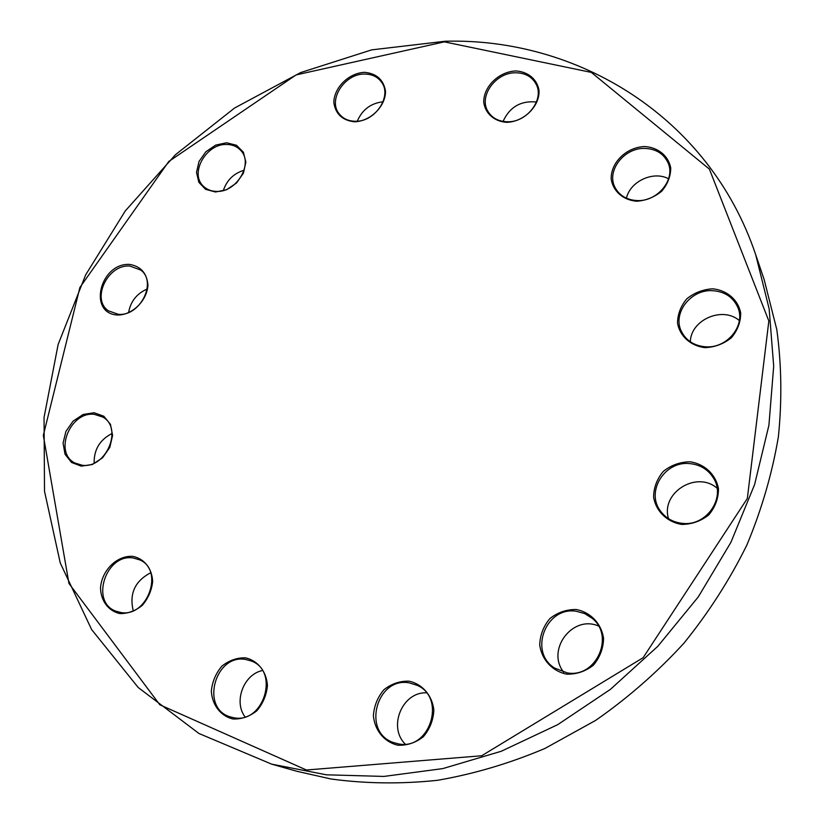 <?xml version="1.0" encoding="UTF-8"?>
<svg xmlns="http://www.w3.org/2000/svg" width="825" height="825" viewBox="0 0 825 825"><rect width="100%" height="100%" fill="white"/><g stroke="black" fill="none" stroke-linecap="round" stroke-linejoin="round"><path stroke-width="1.24" d="M445.129 41.25C576.809 37.517 709.026 116.005 755.69 254.667L769.137 308.777L773.695 366.145L768.91 425.298L754.586 484.615L730.888 542.376L698.332 596.836L657.793 646.326L610.438 689.349L557.721 724.649L501.26 751.266L442.747 768.611L383.914 776.428L326.391 774.809L271.662 764.146L198.949 733.487L138.218 687.514L91.606 629.527L60.256 562.97L44.509 491.215L44.055 417.419L58.142 344.448L85.666 274.859L125.287 210.922L175.498 154.688L234.599 108.003L300.692 72.559L371.662 49.871L445.129 41.25M271.662 764.146L296.918 771.292L331.021 778.996C365.661 783.698 401.136 784.132 437.446 780.316C473.859 774.005 509.695 763.383 544.943 748.45L595.588 720.431C627.701 698.084 657.102 672.406 683.77 643.387C708.531 612.779 729.527 580.099 746.738 545.335C761.588 509.798 772.128 473.663 778.367 436.93C782.1 400.3 781.574 364.506 776.789 329.557L764.125 279.52L755.69 254.667M444.376 41.858L296.093 74.92L168.785 161.483L79.912 287.451L43.323 435.373L68.949 583.44L159.813 704.777L306.426 770.003L481.676 755.762L643.149 657.68L747.337 498.475L768.838 320.956L709.397 169.115L591.339 72.404L444.376 41.858M712.79 288.812C727.072 290.287 738.127 299.784 740.695 312.995C740.706 322.08 737.591 330.351 731.342 337.796C723.607 343.942 714.832 347.222 705.024 347.655C690.638 345.943 679.841 336.208 677.531 323.101C677.645 314.129 680.769 306.003 686.916 298.712C694.485 292.658 703.106 289.358 712.79 288.812M644.851 146.541C658.257 147.479 668.518 155.935 670.746 168.083C670.632 176.498 667.59 184.243 661.609 191.318C654.256 197.237 645.965 200.547 636.735 201.248C623.246 200.104 613.222 191.431 611.222 179.365C610.397 162.752 626.515 147.005 644.851 146.541M515.718 70.95C528.093 71.61 537.333 79.355 539.055 90.698C539.622 106.435 523.885 121.832 506.736 122.337C494.299 121.502 485.265 113.551 483.739 102.279C483.419 86.728 498.764 71.692 515.718 70.95M364.557 72.322C376.674 73.518 383.666 79.86 385.533 91.348C385.522 106.497 370.404 121.316 354.492 121.811C342.365 120.398 335.476 113.963 333.826 102.496C334.053 87.512 348.8 73.023 364.557 72.322M226.617 142.766L236.497 145.282L243.375 152.182L245.86 162.133L243.416 173.157L236.497 183.037L226.504 189.771L215.459 192.008L205.58 189.327L198.835 182.304L196.505 172.363L199.021 161.473L205.868 151.759L215.696 145.087L226.617 142.766M129.566 264.412C140.735 266.238 146.86 273.116 147.953 285.068C147.087 300.713 132.248 315.284 117.449 315.026C87.594 313.448 100.052 262.845 129.566 264.412M94.06 412.737L103.826 416.223L110.457 424.318L112.602 435.445L109.797 447.408L102.568 457.793L92.369 464.485L81.283 466.146L71.538 462.474L65.041 454.255L63.061 443.138L65.938 431.341L73.085 421.132L83.108 414.501L94.06 412.737M132.887 556.38C144.251 558.618 152.089 568.528 152.656 581.604C151.635 590.494 148.18 598.414 142.282 605.364C135.352 610.943 127.896 613.687 119.924 613.573C108.508 611.119 100.887 601.002 100.506 588.039C101.619 570.353 117.15 555.163 132.887 556.38M245.417 657.834C257.74 660.526 266.465 671.385 267.434 685.451C266.568 695.001 263.051 703.426 256.884 710.738C249.542 716.564 241.57 719.317 232.97 718.988C220.584 716.048 212.097 704.973 211.344 691.02C212.303 681.615 215.81 673.334 221.884 666.157C229.072 660.413 236.909 657.638 245.417 657.834M409.014 681.182C422.441 684.069 432.29 695.496 433.857 710.253C433.28 720.256 429.784 729.073 423.38 736.704C415.656 742.778 407.127 745.614 397.815 745.212C384.306 742.046 374.725 730.383 373.395 715.76C374.086 705.911 377.572 697.249 383.873 689.772C391.432 683.791 399.805 680.924 409.014 681.182M576.211 609.51C590.535 612.202 601.384 623.545 603.57 638.385C603.312 648.46 599.93 657.401 593.412 665.187C585.441 671.416 576.52 674.407 566.631 674.159C552.214 671.179 541.643 659.587 539.725 644.892C540.097 634.961 543.489 626.185 549.893 618.564C557.69 612.418 566.455 609.407 576.211 609.51M689.958 461.783C704.602 463.928 715.904 474.519 718.482 488.761C718.451 498.486 715.213 507.21 708.747 514.924C700.776 521.183 691.752 524.349 681.687 524.422C666.93 521.998 655.896 511.16 653.596 497.042C653.751 487.462 657.009 478.892 663.352 471.333C671.148 465.166 680.017 461.979 689.958 461.783M682.141 523.328C706.252 526.701 726.227 497.877 713.542 478.18C708.211 469.59 700.373 464.743 690.02 463.629C664.63 460.453 645.181 492.061 660.773 511.418C666.043 518.317 673.169 522.277 682.141 523.328M668.528 518.667C660.423 492.979 696.382 470.219 717.038 488.163M567.218 672.891C596.104 678.305 615.12 636.085 592.113 618.255L584.739 613.594L576.345 611.284C546.016 606.107 528.237 651.833 554.596 668.064L567.218 672.891M563.712 672.21C545.903 649.925 572.571 614.594 598.476 626.01M398.568 743.903C430.073 750.533 446.459 697.672 417.11 685.307L409.231 682.873C376.716 676.562 361.608 732.095 393.412 742.541L398.568 743.903M405.261 744.119C387.637 727.031 402.383 691.69 426.422 692.825M233.867 717.76C263.825 724.072 279.809 670.9 251.274 661L245.716 659.474C215.15 653.513 200.011 708.335 230.247 716.884L233.867 717.76M245.056 716.904C233.341 701.663 243.705 674.283 262.412 670.539M120.883 612.511C147.685 617.595 164.422 569.869 139.631 559.845L133.227 557.999C106.033 553.245 89.853 602.013 115.892 611.181L120.883 612.511M133.237 610.717C129.154 593.629 134.97 580.986 150.697 572.777M82.242 465.259C106.095 468.899 123.348 428.01 102.795 417.068L94.411 414.356C70.259 411.025 53.398 452.647 74.941 463.031L82.242 465.259M94.143 463.103C93.895 449.584 99.866 439.725 112.035 433.507M118.346 314.304C140.044 316.676 157.441 281.985 140.714 270.043L129.886 266.062C107.91 263.969 90.843 299.248 108.426 310.829L118.346 314.304M128.607 312.469C130.608 301.403 136.785 293.597 147.128 289.049M216.263 191.4C236.651 192.875 254.048 163.102 240.487 150.16C236.971 146.479 232.444 144.581 226.885 144.468C206.198 143.261 189.111 173.59 203.476 186.275C206.858 189.523 211.118 191.235 216.263 191.4M223.358 190.472C226.813 180.159 233.722 173.415 244.107 170.239M355.173 121.254C374.983 122.213 392.463 96.102 381.48 82.087C377.613 76.828 372.044 74.157 364.774 74.075C344.623 73.384 327.442 100.124 339.271 113.943C343.066 118.676 348.367 121.11 355.173 121.254M357.308 121.172C362.206 109.694 370.796 103.228 383.078 101.764M507.303 121.76C527.103 122.616 544.861 99 535.91 83.81C531.805 76.632 525.123 72.961 515.862 72.786C495.639 72.188 478.16 96.597 488.111 111.664C492.226 118.14 498.63 121.502 507.303 121.76M503.054 121.409C509.695 106.982 520.843 100.506 536.467 102.001M637.209 200.568C657.463 201.754 675.747 179.407 668.085 162.886C663.816 153.739 656.102 148.923 644.933 148.428C624.082 147.5 606.055 170.961 615.038 187.44C619.42 195.628 626.814 200.001 637.209 200.568M626.433 198.217C630.083 181.335 653.441 170.476 668.59 178.798M705.437 346.789C726.835 348.758 745.913 325.617 737.859 307.508C733.25 297.258 724.907 291.648 712.841 290.699C690.577 288.967 671.767 313.83 681.708 331.959C686.524 340.88 694.433 345.819 705.437 346.789M690.329 341.787C690.721 319.832 722.463 305.91 739.334 320.543"/></g></svg>
